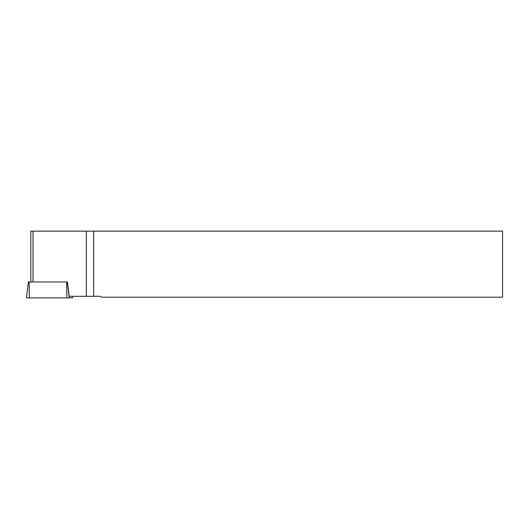<?xml version="1.0" encoding="UTF-8"?>
<svg xmlns="http://www.w3.org/2000/svg" width="529" height="529" viewBox="0 0 529 529"><rect width="100%" height="100%" fill="white"/><g stroke="black" fill="none" stroke-linecap="round" stroke-linejoin="round"><path stroke-width="0.79" d="M28.401 281.977L67.295 281.977L69.239 297.867L26.45 297.867L28.401 281.977L26.45 297.867M29.161 281.977L29.326 297.867L72.533 297.867L66.833 297.867L66.661 281.977M30.801 281.977L30.801 231.133L93.706 231.133L93.706 296.319L100.384 296.319L101.257 297.199L502.55 297.199L502.55 231.133L93.706 231.133M67.428 281.983L69.206 296.319L93.706 296.319M86.379 296.319L86.379 231.133M33.003 281.977L33.003 231.133M72.519 297.867L72.334 296.319L72.533 297.867"/></g></svg>
